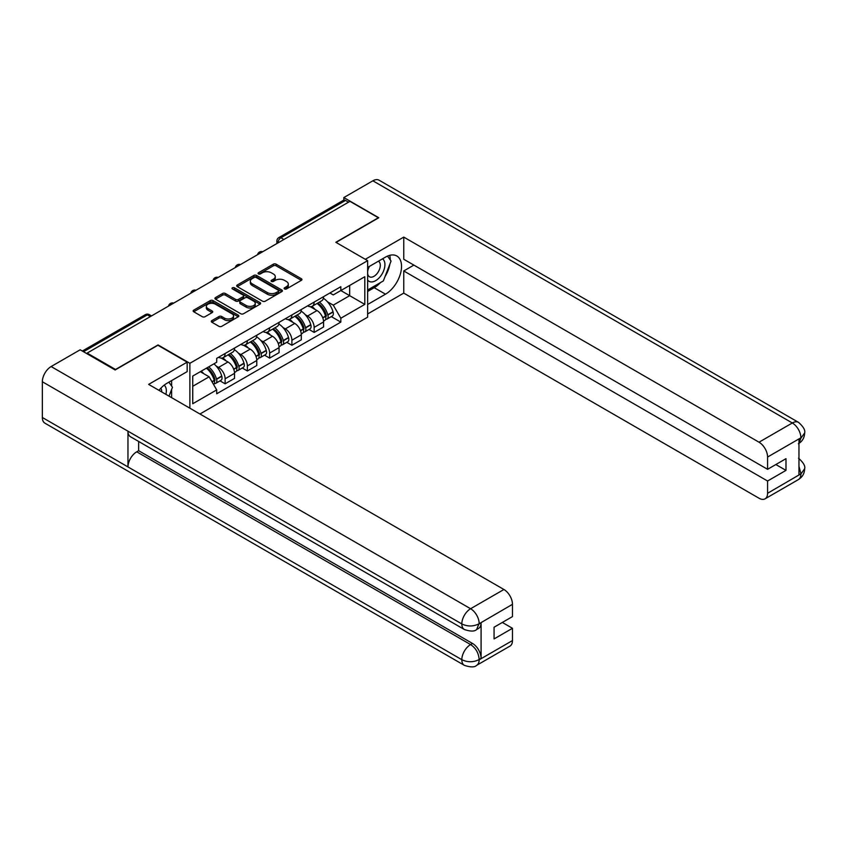 <?xml version="1.0" encoding="UTF-8"?>
<svg xmlns="http://www.w3.org/2000/svg" width="847" height="847" viewBox="0 0 847 847"><rect width="100%" height="100%" fill="white"/><g stroke="black" fill="none" stroke-linecap="round" stroke-linejoin="round"><path stroke-width="1.27" d="M284.507 288.933A1.387 0.805 0 0 0 286.477 288.933L301.352 280.346A1.98 1.143 0 0 0 301.934 279.542A1.98 1.143 0 0 0 301.352 278.727L276.143 264.179A1.98 1.143 0 0 0 273.348 264.179L258.462 272.766A1.387 0.805 0 0 0 258.06 273.337A1.387 0.805 0 0 0 258.462 273.899A1.387 0.805 0 0 0 260.421 273.899L262.348 272.787A6.342 3.663 0 0 1 271.315 272.787L273.412 274.005A6.342 3.663 0 0 1 275.275 276.588A6.342 3.663 0 0 1 273.412 279.171L271.485 280.283A1.387 0.805 0 0 0 271.082 280.855A1.387 0.805 0 0 0 271.485 281.416A1.387 0.805 0 0 0 273.443 281.416L275.37 280.304A6.342 3.663 0 0 1 284.338 280.304L286.434 281.522A6.342 3.663 0 0 1 288.298 284.105A6.342 3.663 0 0 1 286.434 286.699L284.507 287.811A1.387 0.805 0 0 0 284.105 288.372A1.387 0.805 0 0 0 284.507 288.933L284.507 287.811M211.866 320.611A1.98 1.143 0 0 0 211.284 321.426A1.98 1.143 0 0 0 211.866 322.231L218.939 326.317A1.98 1.143 0 0 0 221.734 326.317L238.261 316.767A1.98 1.143 0 0 0 238.843 315.963A1.98 1.143 0 0 0 238.261 315.158L213.052 300.6A1.98 1.143 0 0 0 210.257 300.6L193.73 310.14A1.98 1.143 0 0 0 193.148 310.955A1.98 1.143 0 0 0 193.73 311.76L202.274 316.693A1.98 1.143 0 0 0 205.069 316.693L212.142 312.607A1.98 1.143 0 0 0 212.724 311.802A1.98 1.143 0 0 0 212.142 310.987L207.907 308.541A5.294 3.06 0 0 1 206.35 306.381A5.294 3.06 0 0 1 209.622 303.554A5.294 3.06 0 0 1 215.403 304.221L231.993 313.803A5.294 3.06 0 0 1 233.55 315.963A5.294 3.06 0 0 1 230.278 318.79A5.294 3.06 0 0 1 224.497 318.123L221.734 316.534A1.98 1.143 0 0 0 218.939 316.534L211.866 320.611L211.866 322.231M189.876 363.299L158.061 344.93L115.541 369.472L87.146 353.083L349.959 201.353L378.355 217.743L335.836 242.295L367.651 260.664L189.876 363.299L189.876 408.19M262.485 301.172A1.98 1.143 0 0 0 265.291 301.172L281.818 291.622A1.98 1.143 0 0 0 282.4 290.817A1.98 1.143 0 0 0 281.818 290.013L256.609 275.455A1.98 1.143 0 0 0 253.804 275.455L237.276 284.994A1.98 1.143 0 0 0 236.705 285.81A1.98 1.143 0 0 0 237.276 286.614L262.485 301.172M232.999 289.24A1.387 0.805 0 0 1 234.407 289.43L234.407 287.789L260.04 302.58A1.98 1.143 0 0 1 260.622 303.395A1.98 1.143 0 0 1 260.04 304.2L243.513 313.739A1.98 1.143 0 0 1 240.717 313.739L215.509 299.182L222.581 295.137L222.581 293.486L215.509 297.572A1.98 1.143 0 0 0 214.926 298.377A1.98 1.143 0 0 0 215.509 299.182L215.509 297.572M222.581 295.137A1.98 1.143 0 0 1 225.376 295.137L225.376 293.486A1.98 1.143 0 0 0 222.581 293.486M225.376 293.486L235.604 299.393A1.98 1.143 0 0 0 238.399 299.393L243.089 296.683A1.98 1.143 0 0 0 243.671 295.868A1.98 1.143 0 0 0 243.089 295.063L232.449 288.922A1.387 0.805 0 0 1 232.046 288.351A1.387 0.805 0 0 1 232.904 287.609A1.387 0.805 0 0 1 234.407 287.789M199.934 414.003L367.651 317.17L367.651 260.664M87.146 353.083L87.146 353.824M283.904 239.489L280.908 237.763A4.034 2.329 60 0 0 278.885 237.562L343.522 200.241A4.034 2.329 60 0 1 345.534 200.443L280.908 237.763A4.034 2.329 120 0 0 278.049 242.697L278.049 242.867M348.53 202.179L345.534 200.443M314.152 302.093A9.285 5.357 60 0 1 312.225 306.265L321.648 300.823A9.285 5.357 -120 0 0 323.565 296.662M305.216 314.65L307.588 316.016A9.285 5.357 60 0 1 314.152 327.387L323.565 321.945A9.285 5.357 -120 0 0 317 310.574L310.267 306.688M323.565 321.945L323.565 326.974L314.152 332.405L309.039 329.462M312.225 306.265A9.285 5.357 60 0 1 307.662 305.841M314.152 327.387L314.152 332.405M291.887 314.946A9.285 5.357 60 0 1 289.97 319.107L299.383 313.676A9.285 5.357 -120 0 0 301.31 309.504M286.784 342.315L291.887 345.258L301.31 339.816L301.31 334.798A9.285 5.357 -120 0 0 294.745 323.427L288.001 319.541M289.97 319.107A9.285 5.357 60 0 1 285.397 318.694M282.951 327.493L285.333 328.869A9.285 5.357 60 0 1 291.887 340.229L291.887 345.258M269.632 327.8A9.285 5.357 60 0 1 267.716 331.96L277.128 326.529A9.285 5.357 -120 0 0 279.055 322.358M264.529 355.158L269.632 358.112L279.055 352.67L279.055 347.651A9.285 5.357 -120 0 0 272.49 336.28L265.746 332.384M267.716 331.96A9.285 5.357 60 0 1 263.142 331.548M260.696 340.346L263.068 341.712A9.285 5.357 60 0 1 269.632 353.083L269.632 358.112M247.377 340.642A9.285 5.357 60 0 1 245.45 344.814L254.873 339.372A9.285 5.357 -120 0 0 256.789 335.211M242.274 368.011L247.377 370.954L256.789 365.523L256.789 360.494A9.285 5.357 -120 0 0 250.225 349.133L243.491 345.237M245.45 344.814A9.285 5.357 60 0 1 240.887 344.39M238.441 353.199L240.813 354.565A9.285 5.357 60 0 1 247.377 365.936L247.377 370.954M225.122 353.495A9.285 5.357 60 0 1 223.195 357.667L232.618 352.225A9.285 5.357 -120 0 0 234.534 348.053M220.008 380.864L225.122 383.807L234.534 378.376L234.534 373.347A9.285 5.357 -120 0 0 227.97 361.976L221.236 358.09M223.195 357.667A9.285 5.357 60 0 1 218.632 357.243M216.186 366.042L218.558 367.418A9.285 5.357 60 0 1 225.122 378.789L225.122 383.807M329.917 292.988L333.263 294.925L364.803 276.725L349.673 285.45L349.673 295.667L333.263 305.142L327.471 301.797M192.735 386.285L209.135 376.809L216.705 389.906L192.735 403.744L192.735 376.068L216.705 362.23L216.705 358.355L340.833 286.688L340.833 290.563L364.803 304.401L340.833 318.239L333.263 305.142M364.803 276.725L364.803 304.401M216.705 389.906L216.705 393.781L340.833 322.114L340.833 318.239M209.135 376.809L200.294 371.695M331.304 316.609L340.833 322.114M285.068 289.134L286.434 288.34A6.342 3.663 0 0 0 288.298 285.757L288.298 284.105M275.275 276.588L275.275 278.24A6.342 3.663 0 0 1 273.412 280.823L272.046 281.617M301.331 280.357L276.143 265.82A1.98 1.143 0 0 0 273.348 265.82L259.013 274.1M281.786 291.643L256.609 277.107A1.98 1.143 0 0 0 253.804 277.107L237.308 286.625M278.314 291.379A1.387 0.805 0 0 0 278.727 290.817A1.387 0.805 0 0 0 278.314 290.256L256.186 277.477A1.387 0.805 0 0 0 254.227 277.477L252.194 278.652A6.342 3.663 0 0 0 250.341 281.236A6.342 3.663 0 0 0 252.194 283.819L267.324 292.554A6.342 3.663 0 0 0 276.281 292.554L278.314 291.379L278.314 293.03A1.387 0.805 0 0 0 278.727 292.469L278.727 290.817M250.341 281.236L250.341 282.887A6.342 3.663 0 0 0 252.194 285.471L252.194 283.819M278.314 293.03L276.281 294.205A6.342 3.663 0 0 1 267.324 294.205L252.194 285.471M225.376 295.137L235.604 301.034A1.98 1.143 0 0 0 238.399 301.034L243.089 298.324A1.98 1.143 0 0 0 243.671 297.519L243.671 295.868M234.407 289.43L260.008 304.211M246.212 305.513A5.294 3.06 0 0 0 251.983 306.18A5.294 3.06 0 0 0 255.254 303.353A5.294 3.06 0 0 0 253.698 301.183L247.853 297.816A1.98 1.143 0 0 0 245.058 297.816L240.357 300.516A1.98 1.143 0 0 0 239.786 301.331A1.98 1.143 0 0 0 240.357 302.135L246.212 305.513L246.212 307.165A5.294 3.06 0 0 0 251.983 307.821A5.294 3.06 0 0 0 255.254 304.994L255.254 303.353M239.786 301.331L239.786 302.972A1.98 1.143 0 0 0 240.357 303.787L240.357 302.135M246.212 307.165L240.357 303.787M233.55 315.963L233.55 317.614A5.294 3.06 0 0 1 230.278 320.441A5.294 3.06 0 0 1 224.497 319.774L221.734 318.176A1.98 1.143 0 0 0 218.939 318.176L211.888 322.241M206.35 306.381L206.35 308.033A5.294 3.06 0 0 0 207.907 310.193L207.907 308.541M212.121 312.628L207.907 310.193M238.24 316.789L213.052 302.252A1.98 1.143 0 0 0 210.257 302.252L193.751 311.77L193.73 310.14M317.657 303.131A12.716 7.337 60 0 1 317.72 303.162A12.716 7.337 60 0 1 326.084 314.576L326.159 314.84A2.467 1.429 60 0 1 325.767 316.778A2.467 1.429 60 0 1 325.714 316.81M317.096 303.448A15.331 8.851 60 0 1 325.523 316.1L325.597 316.365A5.093 2.943 60 0 1 324.793 320.367L323.522 321.098M325.661 319.234A5.093 2.943 -120 0 0 327.08 319.044A5.093 2.943 -120 0 0 327.884 315.052L327.81 314.788A15.331 8.851 -120 0 0 319.383 302.135M323.374 298.282A15.331 8.851 60 0 1 333.009 311.781L333.093 312.045A5.093 2.943 60 0 1 332.289 316.037L327.08 319.044M311.865 306.434A15.331 8.851 60 0 1 315.063 309.462M322.527 309.483L324.475 310.616M380.504 282.559A22.7 13.107 120 0 1 374.215 287.684L385.491 294.184A22.7 13.107 120 0 0 400.313 274.184A22.7 13.107 120 0 0 396.841 255.995A22.7 13.107 120 0 0 385.491 257.117L367.651 267.419M385.491 294.184L367.651 304.486M367.651 313.951L403.754 293.115L403.754 270.955L767.573 481.011L767.573 493.282L801.093 473.748L798.965 474.754L798.965 439.328L800.891 437.804L767.573 457.041A12.102 6.988 -120 0 0 759.018 442.208L792.326 422.981L372.86 180.803L343.829 197.563L378.778 217.743L336.047 242.411M413.876 265.111L403.754 270.955M775.852 464.537L785.984 470.381L785.984 458.682L767.573 469.312L403.754 259.256L403.754 237.096L759.018 442.208M365.301 259.298L403.754 237.096M403.754 293.115L759.018 498.227A12.102 6.988 -120 0 0 765.063 498.83A12.102 6.988 -120 0 0 767.573 493.282M372.86 180.803A12.409 7.168 -60 0 1 379.064 180.189L798.53 422.367A12.409 7.168 -60 0 0 792.326 422.981A12.102 6.988 60 0 1 800.891 437.804M343.829 200.114L343.829 197.563M767.573 469.312L767.573 457.041M785.984 470.381L767.573 481.011M385.014 276.62A22.7 13.107 120 0 0 389.895 264.031M390.266 259.965A22.7 13.107 120 0 0 389.705 255.339M374.215 287.684L367.651 291.463M798.965 466.274L800.891 473.642M798.53 458.195C803.401 462.578 805.444 466.072 804.65 468.698L801.114 473.748M798.53 422.367C803.401 426.708 805.433 430.234 804.65 432.955L801.103 437.931M464.389 629.522A12.409 7.168 -60 0 1 461.816 623.932C467.533 626.674 473.229 626.642 478.926 623.858L476.649 629.512C474.616 631.576 470.53 631.576 464.389 629.522L130.523 436.777A12.409 7.168 -60 0 1 127.961 431.176L42.35 381.753A12.409 7.168 -60 0 1 51.127 366.55L80.158 349.79L115.118 369.97L157.923 345.258L187.166 362.145L187.166 371.621L166.912 383.31A22.7 13.107 120 0 0 158.961 390.34M187.166 362.145L148.649 384.39L503.912 589.491A12.102 6.988 60 0 1 512.467 604.324L512.467 616.595L494.066 627.225L494.066 638.924L512.467 628.294L512.467 640.565A12.102 6.988 60 0 1 509.958 646.113L476.649 665.34A12.102 6.988 -120 0 0 479.158 659.802L512.467 640.565M171.115 397.359L175.89 400.123M171.613 397.074L171.613 389.461M171.613 386.063L171.613 380.599M476.649 665.34C474.712 667.394 470.625 667.404 464.389 665.361L44.923 423.182A12.409 7.168 -60 0 1 42.35 417.497L127.961 466.919A12.409 7.168 -60 0 1 136.727 451.811L470.593 644.567L472.52 643.455A12.102 6.988 60 0 1 481.085 658.278L481.085 622.852A12.102 6.988 60 0 1 478.576 628.4L476.649 629.512M42.35 381.753L42.35 417.497M51.127 366.55L470.593 608.728A12.409 7.168 -60 0 0 461.816 623.932L127.961 431.176L127.961 466.919L461.816 659.675C467.512 662.428 473.219 662.428 478.936 659.675L479.158 659.802M512.467 628.294L502.335 622.45M138.654 441.467L138.654 450.699L472.52 643.455M138.654 450.699L136.727 451.811M367.651 280.018A13.118 7.57 120 0 0 378.08 278.896A13.118 7.57 120 0 0 384.919 264.613A13.118 7.57 120 0 0 382.537 258.822M368.752 266.784A13.118 7.57 120 0 0 367.651 269.145M367.651 273.528A8.978 5.188 120 0 0 369.461 276.768A8.978 5.188 120 0 0 376.386 274.364A8.978 5.188 120 0 0 380.303 265.323A8.978 5.188 120 0 0 378.44 261.215A8.978 5.188 120 0 0 378.418 261.204M369.493 266.35A8.978 5.188 120 0 0 367.651 271.728M387.534 256.09L391.049 261.077L383.342 280.929L367.937 289.822M165.896 394.342A13.118 7.57 120 0 0 166.34 390.806A13.118 7.57 120 0 0 164.159 385.173M161.713 391.928A8.978 5.188 120 0 0 161.724 391.526A8.978 5.188 120 0 0 160.792 388.244M168.881 382.177L172.47 387.27L169.019 396.152M295.391 315.984A12.716 7.337 60 0 1 295.455 316.016A12.716 7.337 60 0 1 303.819 327.418L303.893 327.683A2.467 1.429 60 0 1 303.512 329.631A2.467 1.429 60 0 1 303.448 329.652M294.841 316.302A15.331 8.851 60 0 1 303.268 328.954L303.342 329.218A5.093 2.943 60 0 1 302.538 333.22L301.267 333.951M303.406 332.088A5.093 2.943 -120 0 0 304.814 331.897A5.093 2.943 -120 0 0 305.619 327.895L305.545 327.63A15.331 8.851 -120 0 0 297.117 314.978M301.119 311.135A15.331 8.851 60 0 1 310.754 324.623L310.828 324.888A5.093 2.943 60 0 1 310.023 328.89L304.814 331.897M289.61 319.287A15.331 8.851 60 0 1 292.808 322.315M300.262 322.336L302.22 323.459M273.136 328.827A12.716 7.337 60 0 1 273.2 328.869A12.716 7.337 60 0 1 281.564 340.272L281.638 340.536A2.467 1.429 60 0 1 281.246 342.474A2.467 1.429 60 0 1 281.193 342.506M272.586 329.155A15.331 8.851 60 0 1 281.003 341.807L281.088 342.061A5.093 2.943 60 0 1 280.283 346.063L279.012 346.794M281.151 344.941A5.093 2.943 -120 0 0 282.559 344.75A5.093 2.943 -120 0 0 283.364 340.748L283.29 340.483A15.331 8.851 -120 0 0 274.862 327.831M278.854 323.988A15.331 8.851 60 0 1 288.499 337.477L288.573 337.741A5.093 2.943 60 0 1 287.768 341.743L282.559 344.75M267.356 332.14A15.331 8.851 60 0 1 270.553 335.158M278.007 335.179L279.965 336.312M250.881 341.68A12.716 7.337 60 0 1 250.945 341.712A12.716 7.337 60 0 1 259.309 353.125L259.383 353.39A2.467 1.429 60 0 1 258.991 355.327A2.467 1.429 60 0 1 258.938 355.359M250.32 341.997A15.331 8.851 60 0 1 258.748 354.649L258.822 354.914A5.093 2.943 60 0 1 258.017 358.916L256.757 359.647M258.896 357.794A5.093 2.943 -120 0 0 260.304 357.603A5.093 2.943 -120 0 0 261.109 353.601L261.035 353.337A15.331 8.851 -120 0 0 252.607 340.685M256.599 336.841A15.331 8.851 60 0 1 266.244 350.33L266.318 350.594A5.093 2.943 60 0 1 265.513 354.597L260.304 357.603M245.09 344.994A15.331 8.851 60 0 1 248.298 348.011M255.752 348.032L257.71 349.165M228.626 354.533A12.716 7.337 60 0 1 228.69 354.565A12.716 7.337 60 0 1 237.054 365.978L237.128 366.232A2.467 1.429 60 0 1 236.737 368.18A2.467 1.429 60 0 1 236.684 368.212M228.065 354.851A15.331 8.851 60 0 1 236.493 367.503L236.567 367.767A5.093 2.943 60 0 1 235.762 371.769L234.492 372.5M236.631 370.637A5.093 2.943 -120 0 0 238.049 370.446A5.093 2.943 -120 0 0 238.854 366.444L238.78 366.19A15.331 8.851 -120 0 0 230.352 353.538M234.344 349.684A15.331 8.851 60 0 1 243.978 363.183L244.063 363.437A5.093 2.943 60 0 1 243.258 367.439L238.049 370.446M222.835 357.836A15.331 8.851 60 0 1 226.033 360.864M233.497 360.886L235.445 362.008M207.049 367.799A12.716 7.337 60 0 1 214.789 378.821L214.863 379.085A2.467 1.429 60 0 1 214.482 381.023A2.467 1.429 60 0 1 214.418 381.055M206.403 368.17A15.331 8.851 60 0 1 214.238 380.356L214.312 380.621A5.093 2.943 60 0 1 213.613 384.549M214.376 383.49A5.093 2.943 -120 0 0 215.784 383.299A5.093 2.943 -120 0 0 216.588 379.297L216.514 379.033A15.331 8.851 -120 0 0 208.69 366.857M213.899 363.85A15.331 8.851 60 0 1 221.723 376.026L221.798 376.29A5.093 2.943 60 0 1 220.993 380.292L215.784 383.299M201.194 371.177A15.331 8.851 60 0 1 203.778 373.718M211.231 373.739L213.19 374.861M278.197 242.782L278.049 242.697A4.034 2.329 0 0 1 276.874 241.056L276.874 243.555M247.377 365.936L256.789 360.494M269.632 353.083L279.055 347.651M291.887 340.229L301.31 334.798M225.122 378.789L234.534 373.347M218.558 367.418L227.97 361.976M240.813 354.565L250.225 349.133M263.068 341.712L272.49 336.28M285.333 328.869L294.745 323.427M307.588 316.016L317 310.574M262.39 251.908A4.034 2.329 120 0 0 260.611 252.935M240.135 264.762A4.034 2.329 120 0 0 238.356 265.789M217.88 277.604A4.034 2.329 120 0 0 216.091 278.642M195.615 290.457A4.034 2.329 120 0 0 193.836 291.484M173.36 303.311A4.034 2.329 120 0 0 171.581 304.338M150.353 316.587L147.357 314.862L83.514 351.727M151.539 315.91L149.379 314.661A4.034 2.329 120 0 0 147.357 314.862A4.034 2.329 60 0 0 145.345 314.661L82.328 351.039M286.434 288.34L286.434 286.699M271.485 281.416L271.485 280.283M273.412 280.823L273.412 279.171M258.462 273.899L258.462 272.766M273.348 265.82L273.348 264.179M276.143 265.82L276.143 264.179M301.352 280.346L301.352 278.727M237.276 286.614L237.276 284.994M253.804 277.107L253.804 275.455M256.609 277.107L256.609 275.455M281.818 291.622L281.818 290.013M267.324 294.205L267.324 292.554M276.281 294.205L276.281 292.554M235.604 301.034L235.604 299.393M238.399 301.034L238.399 299.393M243.089 298.324L243.089 296.683M260.04 304.2L260.04 302.58M218.939 318.176L218.939 316.534M221.734 318.176L221.734 316.534M224.497 319.774L224.497 318.123M212.142 312.607L212.142 310.987M210.257 302.252L210.257 300.6M213.052 302.252L213.052 300.6M238.261 316.767L238.261 315.158M322.813 317.974L325.597 316.365M327.884 315.052L333.093 312.045M327.81 314.788L333.009 311.781M322.718 317.72L326.275 315.645M804.65 468.74C804.512 473.484 802.427 477.105 798.382 479.593A12.102 6.988 -120 0 0 800.891 474.045M798.965 443.352L800.891 438.217M481.085 658.278L478.947 659.675M512.467 604.324L478.947 623.858M479.158 623.964L481.085 622.852M479.158 623.561A12.102 6.988 60 0 0 470.593 608.728L503.912 589.491M464.389 665.361A12.409 7.168 -60 0 1 461.816 659.675A12.409 7.168 -60 0 1 470.593 644.567C475.749 648.019 478.597 652.952 479.158 659.389M300.547 330.828L303.342 329.218M305.619 327.895L310.828 324.888M305.545 327.63L310.754 324.623M300.452 330.574L304.02 328.498M278.292 343.681L281.088 342.061M283.364 340.748L288.573 337.741M283.29 340.483L288.499 337.477M281.003 341.786L281.765 341.341M278.197 343.427L281.003 341.807M256.038 356.523L258.822 354.914M261.109 353.601L266.318 350.594M261.035 353.337L266.244 350.33M255.942 356.269L259.5 354.194M233.783 369.377L236.567 367.767M238.854 366.444L244.063 363.437M238.78 366.19L243.978 363.183M233.687 369.123L237.245 367.047M212.078 381.902L214.312 380.621M216.588 379.297L221.798 376.29M216.514 379.033L221.723 376.026M211.951 381.669L214.99 379.901M262.739 251.707A4.034 4.034 0 0 0 257.562 254.703M240.474 264.56A4.034 4.034 0 0 0 235.297 267.546M218.219 277.414A4.034 4.034 0 0 0 213.042 280.399M195.964 290.256A4.034 4.034 0 0 0 190.787 293.253M173.709 303.11A4.034 4.034 0 0 0 168.532 306.106M149.379 314.661A4.034 4.034 0 0 0 145.345 314.661M278.885 237.562A4.034 4.034 0 0 0 276.874 241.056M765.063 498.83L798.382 479.593M804.65 432.986C804.491 437.698 802.395 441.287 798.382 443.754"/></g></svg>
